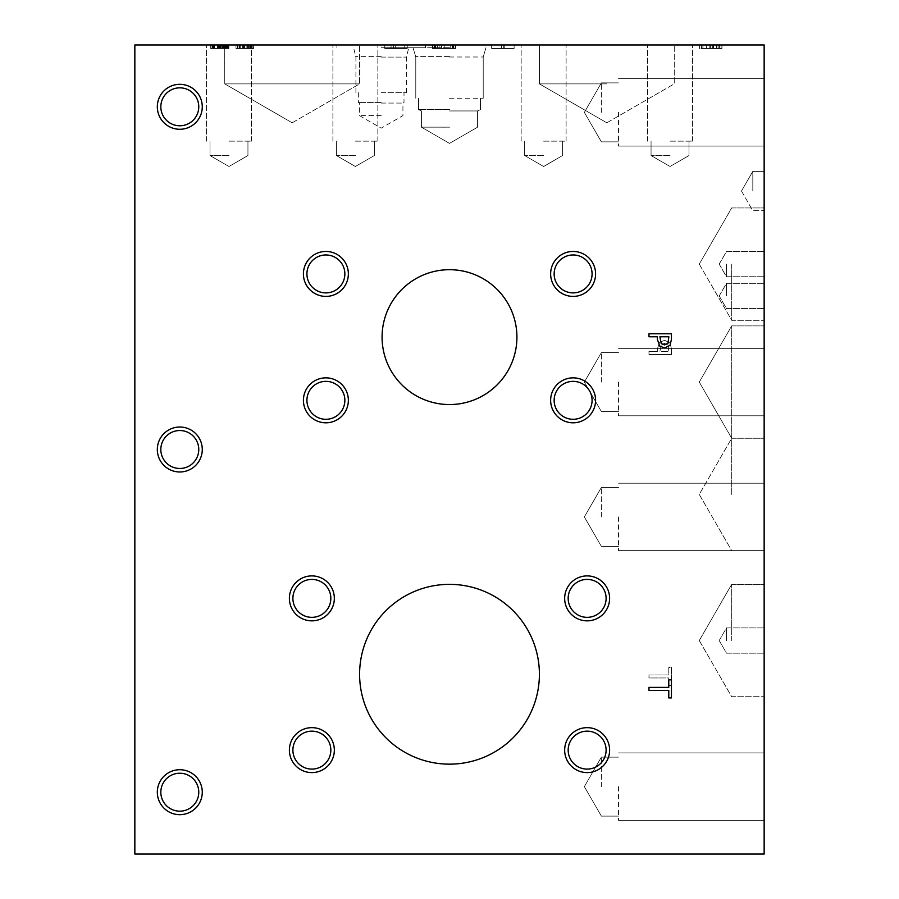 <?xml version="1.0" encoding="UTF-8"?>
<svg xmlns="http://www.w3.org/2000/svg" width="899" height="899" viewBox="0 0 899 899"><rect width="100%" height="100%" fill="white"/><g stroke="black" fill="none" stroke-linecap="round" stroke-linejoin="round"><path stroke-width="0.67" stroke-dasharray="4.5 3.37" d="M514.116 44.95L514.116 48.49L491.641 48.49L514.116 48.49L491.641 48.49L514.116 48.49L514.116 44.95L504.227 44.95L514.116 44.95L514.116 48.49L514.116 44.95L491.641 44.95L514.116 44.95L501.586 44.95L501.586 48.49L501.586 44.95L491.641 44.95L491.641 48.49L491.641 44.95L501.271 44.95L501.271 48.49L501.271 44.95L514.116 44.95L504.227 44.95L504.227 48.49L504.227 44.95L514.116 44.95L514.116 48.49L514.116 44.95M404.19 44.95L393.605 44.95L393.605 48.49L404.19 48.49L393.605 48.49L404.19 48.49L393.605 48.49L393.605 44.95L404.19 44.95L404.19 48.49L404.19 44.95L393.605 44.95L393.605 48.49L393.605 44.95L404.19 44.95M384.772 44.95L384.772 48.49L407.247 48.49L384.772 48.49L407.247 48.49L384.772 48.49L384.772 44.95L391.054 44.95L384.772 44.95L384.772 48.49L384.772 44.95L407.247 44.95L384.772 44.95L407.247 44.95L407.247 48.49L407.247 44.95L384.772 44.95L391.054 44.95L391.054 48.49L391.054 44.95L384.772 44.95L384.772 48.49L384.772 44.95M134.85 44.95L764.15 44.95L764.15 854.05L134.85 854.05L134.85 44.95M213.041 44.95L228.503 44.95L213.041 44.95L213.041 48.49L211.063 48.49L228.503 48.49L213.041 48.49L213.041 44.95M228.492 44.95L210.703 44.95L228.492 44.95L210.703 44.95L228.492 44.95L210.726 44.95L228.492 44.95L228.503 48.49L210.703 48.49L228.492 48.49L210.703 48.49L228.492 48.49L228.492 44.95M227.076 44.95L211.063 44.95L228.144 44.95L227.076 44.95L227.076 48.49L211.063 48.49L227.076 48.49M223.604 44.95L218.288 44.95L228.908 44.95L223.604 44.95L223.604 48.49L227.233 48.49L223.604 48.49L223.604 44.95M226.784 44.95L211.063 44.95L228.144 44.95L226.784 44.95L226.784 48.49L211.063 48.49L226.784 48.49M212.805 44.95L228.2 44.95L212.805 44.95L212.805 48.49L211.063 48.49L228.2 48.49L212.805 48.49L212.805 44.95M228.144 44.95L211.063 44.95L228.144 44.95L228.144 48.49L211.063 48.49L228.144 48.49L228.144 44.95M432.857 44.95L455.332 44.95L432.857 44.95L439.139 44.95L432.857 44.95L432.857 48.49L455.332 48.49L432.857 48.49L432.857 44.95M433.071 44.95L455.737 44.95L433.071 44.95L433.071 48.49L432.419 48.49L455.737 48.49L433.071 48.49M449.5 44.95L395.29 44.95L449.5 44.95M292.175 44.95L224.75 44.95L292.175 44.95M606.825 44.95L539.4 44.95L606.825 44.95M355.375 44.95L332.9 44.95L355.375 44.95M228.975 44.95L206.5 44.95L228.975 44.95M670.025 44.95L647.55 44.95L670.025 44.95M543.625 44.95L521.15 44.95L543.625 44.95M381.176 44.95L425.452 44.95L381.176 44.95M712.03 44.95L699.512 44.95L721.987 44.95L712.008 44.95L712.008 48.49L699.512 48.49L722.009 48.49L712.03 48.49L712.03 44.95M248.529 44.95L243.213 44.95L253.833 44.95L243.213 44.95L253.833 44.95L243.213 44.95L253.833 44.95L243.213 44.95L253.833 44.95L248.529 44.95L248.529 48.49L246.157 48.49L250.9 48.49L244.888 48.49L252.158 48.49L243.213 48.49L253.833 48.49L243.213 48.49L253.833 48.49L248.529 48.49L248.529 44.95M253.069 44.95L235.988 44.95L253.069 44.95L235.988 44.95L253.069 44.95L235.988 44.95L253.069 44.95L235.988 44.95L253.069 44.95L235.988 44.95L253.069 44.95L243.562 44.95L253.069 44.95L253.069 48.49L235.988 48.49L253.069 48.49L235.988 48.49L253.069 48.49L235.988 48.49L253.069 48.49L235.988 48.49L253.069 48.49L235.988 48.49L253.069 48.49L239.55 48.49L253.069 48.49L253.069 44.95M718.852 44.95L719.436 44.95L719.436 48.49L712.862 48.49L719.436 48.49L719.436 44.95L712.862 44.95L712.862 48.49L712.862 44.95L718.852 44.95L718.852 48.49L719.458 48.49L712.885 48.49L718.874 48.49L718.874 44.95L719.458 44.95L719.458 48.49L719.458 44.95L712.885 44.95L712.885 48.49L712.885 44.95L718.874 44.95M709.783 44.95L710.367 44.95L710.367 48.49L702.063 48.49L710.39 48.49L710.367 44.95L702.063 44.95L702.063 48.49L702.063 44.95L703.007 44.95L703.007 48.49L703.029 44.95L709.783 44.95L709.783 48.49M712.12 44.95L712.12 48.49L712.143 44.95M721.077 44.95L721.077 48.49M721.987 44.95L721.987 48.49L722.009 44.95M699.512 44.95L699.512 48.49L699.534 44.95M701.332 44.95L701.332 48.49L701.355 44.95M211.063 44.95L211.063 48.49L211.063 44.95M217.468 44.95L217.434 48.49M220.39 44.95L220.39 48.49L226.177 48.49L219.367 48.49L220.39 48.49L220.39 44.95L226.177 44.95L226.177 48.49L213.029 48.49L226.177 48.49L226.177 44.95L219.367 44.95L219.367 48.49L219.367 44.95L220.39 44.95M227.481 44.95L227.481 48.49M225.042 44.95L225.042 48.49L225.042 44.95M225.986 44.95L225.986 48.49L225.975 44.95M226.526 44.95L226.526 48.49M213.49 44.95L213.49 48.49M219.603 44.95L226.593 44.95L226.593 48.49L219.12 48.49L226.627 48.49L226.593 44.95L212.602 44.95L212.602 48.49L212.602 44.95L226.593 44.95L212.602 44.95L219.603 44.95L219.592 48.49M210.703 44.95L210.726 48.49M221.233 44.95L221.233 48.49L219.974 48.49L221.221 48.49L221.221 44.95M225.952 44.95L225.952 48.49M227.211 44.95L227.211 48.49L224.728 48.49L227.211 48.49L227.233 44.95M224.728 44.95L224.728 48.49L228.908 48.49L224.728 48.49L224.728 44.95L224.75 83.877L359.6 83.877L224.75 83.877L224.75 44.95M228.908 44.95L228.908 48.49L228.908 44.95M219.963 44.95L219.963 48.49L222.469 48.49L219.963 48.49L219.974 44.95M222.469 44.95L222.469 48.49L218.288 48.49L222.469 48.49L222.469 44.95M218.288 44.95L218.288 48.49L218.288 44.95M214.164 44.95L226.177 44.95L226.177 48.49L226.177 44.95L213.029 44.95L213.029 48.49L213.029 44.95L214.164 44.95L214.164 48.49M225.155 44.95L225.155 48.49M212.434 44.95L212.434 48.49M228.2 44.95L228.2 48.49L228.2 44.95M225.818 44.95L225.818 48.49L225.829 44.95M224.256 44.95L224.256 48.49L224.256 44.95M226.627 44.95L219.12 44.95L226.627 44.95L226.627 48.49M225.649 44.95L225.649 48.49M219.12 44.95L219.12 48.49M220.064 44.95L220.064 48.49M218.232 44.95L218.232 48.49M217.221 44.95L217.221 48.49M218.412 44.95L218.412 48.49M212.715 44.95L212.715 48.49M213.164 44.95L213.164 48.49L213.164 44.95M210.962 44.95L210.962 48.49M226.885 44.95L226.885 48.49M226.121 44.95L226.121 48.49L226.121 44.95M219.289 44.95L219.289 48.49L219.289 44.95M221.311 44.95L221.311 48.49L221.311 44.95M246.157 44.95L246.157 48.49L243.213 48.49L247.394 48.49L244.888 48.49L246.146 48.49L246.146 44.95L246.157 48.49L246.146 44.95M250.877 44.95L250.877 48.49L253.833 48.49L249.652 48.49L252.136 48.49L250.877 48.49L250.9 44.95M252.136 44.95L252.136 48.49L252.136 44.95M249.652 44.95L249.652 48.49L253.833 48.49L249.652 48.49L249.652 44.95M253.833 44.95L253.833 48.49L253.833 44.95M252.158 44.95L252.158 48.49L252.158 44.95M244.888 44.95L244.888 48.49L244.888 44.95M247.394 44.95L247.394 48.49L243.213 48.49L247.394 48.49L247.394 44.95M243.213 44.95L243.213 48.49L243.213 44.95M244.899 44.95L244.899 48.49L244.899 44.95M235.988 44.95L235.988 48.49L250.72 48.49L235.988 48.49L235.988 44.95M243.562 44.95L243.562 48.49M250.697 44.95L250.72 48.49M240.696 44.95L240.696 48.49L240.696 44.95M250.742 44.95L242.696 44.95L242.696 48.49L250.742 48.49L242.696 48.49L250.742 48.49L242.696 48.49L242.696 44.95L250.742 44.95L250.742 48.49L250.742 44.95L242.696 44.95L242.696 48.49L242.696 44.95L250.742 44.95M240.763 44.95L240.763 48.49L240.763 44.95M239.089 44.95L251.102 44.95L251.102 48.49L251.102 44.95L237.954 44.95L237.954 48.49L237.954 44.95L239.089 44.95L239.089 48.49M250.079 44.95L250.079 48.49M237.358 44.95L237.358 48.49M239.55 44.95L239.55 48.49M452.276 44.95L441.69 44.95L441.69 48.49L452.276 48.49L441.69 48.49L441.69 44.95L452.276 44.95L452.276 48.49M439.139 44.95L439.139 48.49L439.139 44.95M455.332 44.95L455.332 48.49L455.332 44.95M432.419 44.95L432.419 48.49M434.352 44.95L434.352 48.49M444.162 44.95L444.162 48.49L444.162 44.95M441.544 44.95L441.544 48.49L441.544 44.95M435.734 44.95L435.734 48.49M435.004 44.95L435.004 48.49M437.386 44.95L437.386 48.49M453.141 44.95L453.141 48.49M452.085 44.95L452.085 48.49M450.197 44.95L450.197 48.49L450.197 44.95M453.804 44.95L453.804 48.49M455.108 44.95L455.108 48.49M455.737 44.95L455.737 48.49M391.054 44.95L391.054 48.49L391.054 44.95M407.247 44.95L407.247 48.49L407.247 44.95M709.805 44.95L710.39 44.95L710.39 48.49L710.39 44.95L702.085 44.95L702.085 48.49L702.085 44.95L709.805 44.95L709.805 48.49M721.099 44.95L721.099 48.49M491.641 44.95L491.641 48.49L491.641 44.95M668.002 343.249L668.856 336.765L659.888 336.765L661.237 343.598L664.575 344.879L668.002 343.249M670.036 345.317L664.664 347.992L659.675 346.025L657.349 339.305L657.349 336.765L648.966 336.765L648.966 333.787L671.441 333.787L671.441 339.429L670.036 345.317M668.002 345.047L668.856 351.531L659.888 351.531L661.237 344.699L664.575 343.418L668.002 345.047L668.856 351.531L659.888 351.531L661.237 344.699L664.575 343.418L668.002 345.047M670.036 342.98L664.664 340.305L659.675 342.272L657.349 348.992L657.349 351.531L648.966 351.531L648.966 354.509L671.441 354.509L671.441 348.868L670.036 342.98L664.664 340.305L659.675 342.272L657.349 348.992L657.349 351.531L648.966 351.531L648.966 354.509L671.441 354.509L671.441 348.868L670.036 342.98M179.8 814.674A22.475 22.475 0 0 0 202.275 792.199A22.475 22.475 0 0 0 179.8 769.724A22.475 22.475 0 0 0 157.325 792.199A22.475 22.475 0 0 0 179.8 814.674A22.475 22.475 0 0 0 202.275 792.199A22.475 22.475 0 0 0 179.8 769.724A22.475 22.475 0 0 0 157.325 792.199A22.475 22.475 0 0 0 179.8 814.674A22.475 22.475 0 0 1 157.325 792.199A22.475 22.475 0 0 1 179.8 769.724A22.475 22.475 0 0 1 202.275 792.199A22.475 22.475 0 0 1 179.8 814.674M179.8 129.276A22.475 22.475 0 0 0 202.275 106.801A22.475 22.475 0 0 0 179.8 84.326A22.475 22.475 0 0 0 157.325 106.801A22.475 22.475 0 0 0 179.8 129.276A22.475 22.475 0 0 0 202.275 106.801A22.475 22.475 0 0 0 179.8 84.326A22.475 22.475 0 0 0 157.325 106.801A22.475 22.475 0 0 0 179.8 129.276A22.475 22.475 0 0 1 157.325 106.801A22.475 22.475 0 0 1 179.8 84.326A22.475 22.475 0 0 1 202.275 106.801A22.475 22.475 0 0 1 179.8 129.276M179.8 471.975A22.475 22.475 0 0 0 202.275 449.5A22.475 22.475 0 0 0 179.8 427.025A22.475 22.475 0 0 0 157.325 449.5A22.475 22.475 0 0 0 179.8 471.975A22.475 22.475 0 0 0 202.275 449.5A22.475 22.475 0 0 0 179.8 427.025A22.475 22.475 0 0 0 157.325 449.5A22.475 22.475 0 0 0 179.8 471.975A22.475 22.475 0 0 1 157.325 449.5A22.475 22.475 0 0 1 179.8 427.025A22.475 22.475 0 0 1 202.275 449.5A22.475 22.475 0 0 1 179.8 471.975M449.5 764.15A89.9 89.9 0 0 0 539.4 674.25A89.9 89.9 0 0 0 449.5 584.35A89.9 89.9 0 0 0 359.6 674.25A89.9 89.9 0 0 0 449.5 764.15A89.9 89.9 0 0 0 539.4 674.25A89.9 89.9 0 0 0 449.5 584.35A89.9 89.9 0 0 0 359.6 674.25A89.9 89.9 0 0 0 449.5 764.15A89.9 89.9 0 0 1 359.6 674.25A89.9 89.9 0 0 1 449.5 584.35A89.9 89.9 0 0 1 539.4 674.25A89.9 89.9 0 0 1 449.5 764.15M573.113 296.4A22.475 22.475 0 0 0 595.587 273.925A22.475 22.475 0 0 0 573.113 251.45A22.475 22.475 0 0 0 550.638 273.925A22.475 22.475 0 0 0 573.113 296.4A22.475 22.475 0 0 0 595.587 273.925A22.475 22.475 0 0 0 573.113 251.45A22.475 22.475 0 0 0 550.638 273.925A22.475 22.475 0 0 0 573.113 296.4A22.475 22.475 0 0 1 550.638 273.925A22.475 22.475 0 0 1 573.113 251.45A22.475 22.475 0 0 1 595.587 273.925A22.475 22.475 0 0 1 573.113 296.4M587.137 620.849A22.475 22.475 0 0 0 609.612 598.374A22.475 22.475 0 0 0 587.137 575.899A22.475 22.475 0 0 0 564.662 598.374A22.475 22.475 0 0 0 587.137 620.849A22.475 22.475 0 0 0 609.612 598.374A22.475 22.475 0 0 0 587.137 575.899A22.475 22.475 0 0 0 564.662 598.374A22.475 22.475 0 0 0 587.137 620.849A22.475 22.475 0 0 1 564.662 598.374A22.475 22.475 0 0 1 587.137 575.899A22.475 22.475 0 0 1 609.612 598.374A22.475 22.475 0 0 1 587.137 620.849M573.113 422.8A22.475 22.475 0 0 0 595.587 400.325A22.475 22.475 0 0 0 573.113 377.85A22.475 22.475 0 0 0 550.638 400.325A22.475 22.475 0 0 0 573.113 422.8A22.475 22.475 0 0 0 595.587 400.325A22.475 22.475 0 0 0 573.113 377.85A22.475 22.475 0 0 0 550.638 400.325A22.475 22.475 0 0 0 573.113 422.8A22.475 22.475 0 0 1 550.638 400.325A22.475 22.475 0 0 1 573.113 377.85A22.475 22.475 0 0 1 595.587 400.325A22.475 22.475 0 0 1 573.113 422.8M325.887 296.4A22.475 22.475 0 0 0 348.363 273.925A22.475 22.475 0 0 0 325.887 251.45A22.475 22.475 0 0 0 303.413 273.925A22.475 22.475 0 0 0 325.887 296.4A22.475 22.475 0 0 0 348.363 273.925A22.475 22.475 0 0 0 325.887 251.45A22.475 22.475 0 0 0 303.413 273.925A22.475 22.475 0 0 0 325.887 296.4A22.475 22.475 0 0 1 303.413 273.925A22.475 22.475 0 0 1 325.887 251.45A22.475 22.475 0 0 1 348.363 273.925A22.475 22.475 0 0 1 325.887 296.4M311.863 772.601A22.475 22.475 0 0 0 334.338 750.126A22.475 22.475 0 0 0 311.863 727.651A22.475 22.475 0 0 0 289.388 750.126A22.475 22.475 0 0 0 311.863 772.601A22.475 22.475 0 0 0 334.338 750.126A22.475 22.475 0 0 0 311.863 727.651A22.475 22.475 0 0 0 289.388 750.126A22.475 22.475 0 0 0 311.863 772.601A22.475 22.475 0 0 1 289.388 750.126A22.475 22.475 0 0 1 311.863 727.651A22.475 22.475 0 0 1 334.338 750.126A22.475 22.475 0 0 1 311.863 772.601M311.863 620.849A22.475 22.475 0 0 0 334.338 598.374A22.475 22.475 0 0 0 311.863 575.899A22.475 22.475 0 0 0 289.388 598.374A22.475 22.475 0 0 0 311.863 620.849A22.475 22.475 0 0 0 334.338 598.374A22.475 22.475 0 0 0 311.863 575.899A22.475 22.475 0 0 0 289.388 598.374A22.475 22.475 0 0 0 311.863 620.849A22.475 22.475 0 0 1 289.388 598.374A22.475 22.475 0 0 1 311.863 575.899A22.475 22.475 0 0 1 334.338 598.374A22.475 22.475 0 0 1 311.863 620.849M587.137 772.601A22.475 22.475 0 0 0 609.612 750.126A22.475 22.475 0 0 0 587.137 727.651A22.475 22.475 0 0 0 564.662 750.126A22.475 22.475 0 0 0 587.137 772.601A22.475 22.475 0 0 0 609.612 750.126A22.475 22.475 0 0 0 587.137 727.651A22.475 22.475 0 0 0 564.662 750.126A22.475 22.475 0 0 0 587.137 772.601A22.475 22.475 0 0 1 564.662 750.126A22.475 22.475 0 0 1 587.137 727.651A22.475 22.475 0 0 1 609.612 750.126A22.475 22.475 0 0 1 587.137 772.601M325.887 422.8A22.475 22.475 0 0 0 348.363 400.325A22.475 22.475 0 0 0 325.887 377.85A22.475 22.475 0 0 0 303.413 400.325A22.475 22.475 0 0 0 325.887 422.8A22.475 22.475 0 0 0 348.363 400.325A22.475 22.475 0 0 0 325.887 377.85A22.475 22.475 0 0 0 303.413 400.325A22.475 22.475 0 0 0 325.887 422.8A22.475 22.475 0 0 1 303.413 400.325A22.475 22.475 0 0 1 325.887 377.85A22.475 22.475 0 0 1 348.363 400.325A22.475 22.475 0 0 1 325.887 422.8M449.5 404.55A67.425 67.425 0 0 0 516.925 337.125A67.425 67.425 0 0 0 449.5 269.7A67.425 67.425 0 0 0 382.075 337.125A67.425 67.425 0 0 0 449.5 404.55A67.425 67.425 0 0 0 516.925 337.125A67.425 67.425 0 0 0 449.5 269.7A67.425 67.425 0 0 0 382.075 337.125A67.425 67.425 0 0 0 449.5 404.55A67.425 67.425 0 0 1 382.075 337.125A67.425 67.425 0 0 1 449.5 269.7A67.425 67.425 0 0 1 516.925 337.125A67.425 67.425 0 0 1 449.5 404.55M648.966 674.98L648.966 677.97L668.777 677.97L668.777 685.51L671.441 685.51L671.441 667.44L668.777 667.44L668.777 674.98L648.966 674.98L648.966 677.97L668.777 677.97L668.777 685.51L671.441 685.51L671.441 667.44L668.777 667.44L668.777 674.98L648.966 674.98M648.966 690.376L648.966 687.387L668.777 687.387L668.777 679.846L671.441 679.846L671.441 697.916L668.777 697.916L668.777 690.376L648.966 690.376M449.5 127.141L421.406 127.141L449.5 127.175M449.5 110.925L477.594 110.925L449.5 110.925M449.5 109.644L418.529 109.644L449.5 109.644M449.5 98.261L483.213 98.261L449.5 98.261M449.5 56.997L483.213 56.997L449.5 56.997M449.5 47.737L395.29 47.737L449.5 47.737M449.5 56.592L415.428 56.592L449.5 56.592M449.5 56.637L415.428 56.626L449.5 56.637M381.176 115.611L359.42 115.611L381.176 115.611M381.176 103.059L402.932 103.059L381.176 103.059M381.176 102.576L358.353 102.576L381.176 102.576M381.176 92.687L406.438 92.687L381.176 92.687M381.176 57.087L406.438 57.087L381.176 57.087M381.176 47.737L425.452 47.737L381.176 47.737M381.176 56.615L355.465 56.615L381.176 56.637M355.375 155.538L336.406 155.538L355.375 155.538M355.375 141.143L377.85 141.143L355.375 141.143M228.975 155.538L210.006 155.538L228.975 155.538M228.975 141.143L251.45 141.143L228.975 141.143M670.025 155.538L651.056 155.538L670.025 155.538M670.025 141.143L692.5 141.143L670.025 141.143M543.625 155.538L524.656 155.538L543.625 155.538M543.625 141.143L566.1 141.143L543.625 141.143M606.825 83.877L539.4 83.877L606.825 83.877M292.175 83.877L359.6 83.877L292.175 83.877M449.5 110.959L477.594 110.959L449.5 110.959M449.5 109.678L418.529 109.678L449.5 109.678M573.113 381.356A18.969 18.969 0 0 0 554.144 400.325A18.969 18.969 0 0 0 573.113 419.294A18.969 18.969 0 0 0 592.081 400.325A18.969 18.969 0 0 0 573.113 381.356A18.969 18.969 0 0 1 592.081 400.325A18.969 18.969 0 0 1 573.113 419.294A18.969 18.969 0 0 1 554.144 400.325A18.969 18.969 0 0 1 573.113 381.356A18.969 18.969 0 0 1 589.542 409.809A18.969 18.969 0 0 1 556.683 409.809A18.969 18.969 0 0 1 573.113 381.356M325.887 254.956A18.969 18.969 0 0 0 306.919 273.925A18.969 18.969 0 0 0 325.887 292.894A18.969 18.969 0 0 0 344.856 273.925A18.969 18.969 0 0 0 325.887 254.956A18.969 18.969 0 0 1 344.856 273.925A18.969 18.969 0 0 1 325.887 292.894A18.969 18.969 0 0 1 306.919 273.925A18.969 18.969 0 0 1 325.887 254.956A18.969 18.969 0 0 1 342.317 283.41A18.969 18.969 0 0 1 309.458 283.41A18.969 18.969 0 0 1 325.887 254.956M587.137 731.157A18.969 18.969 0 0 0 568.168 750.126A18.969 18.969 0 0 0 587.137 769.095A18.969 18.969 0 0 0 606.106 750.126A18.969 18.969 0 0 0 587.137 731.157A18.969 18.969 0 0 1 606.106 750.126A18.969 18.969 0 0 1 587.137 769.095A18.969 18.969 0 0 1 568.168 750.126A18.969 18.969 0 0 1 587.137 731.157A18.969 18.969 0 0 1 603.566 759.61A18.969 18.969 0 0 1 570.708 759.61A18.969 18.969 0 0 1 587.137 731.157M311.863 579.406A18.969 18.969 0 0 0 292.894 598.374A18.969 18.969 0 0 0 311.863 617.343A18.969 18.969 0 0 0 330.832 598.374A18.969 18.969 0 0 0 311.863 579.406A18.969 18.969 0 0 1 330.832 598.374A18.969 18.969 0 0 1 311.863 617.343A18.969 18.969 0 0 1 292.894 598.374A18.969 18.969 0 0 1 311.863 579.406A18.969 18.969 0 0 1 328.292 607.859A18.969 18.969 0 0 1 295.434 607.859A18.969 18.969 0 0 1 311.863 579.406M587.137 579.406A18.969 18.969 0 0 0 568.168 598.374A18.969 18.969 0 0 0 587.137 617.343A18.969 18.969 0 0 0 606.106 598.374A18.969 18.969 0 0 0 587.137 579.406A18.969 18.969 0 0 1 606.106 598.374A18.969 18.969 0 0 1 587.137 617.343A18.969 18.969 0 0 1 568.168 598.374A18.969 18.969 0 0 1 587.137 579.406A18.969 18.969 0 0 1 603.566 607.859A18.969 18.969 0 0 1 570.708 607.859A18.969 18.969 0 0 1 587.137 579.406M311.863 731.157A18.969 18.969 0 0 0 292.894 750.126A18.969 18.969 0 0 0 311.863 769.095A18.969 18.969 0 0 0 330.832 750.126A18.969 18.969 0 0 0 311.863 731.157A18.969 18.969 0 0 1 330.832 750.126A18.969 18.969 0 0 1 311.863 769.095A18.969 18.969 0 0 1 292.894 750.126A18.969 18.969 0 0 1 311.863 731.157A18.969 18.969 0 0 1 328.292 759.61A18.969 18.969 0 0 1 295.434 759.61A18.969 18.969 0 0 1 311.863 731.157M573.113 254.956A18.969 18.969 0 0 0 554.144 273.925A18.969 18.969 0 0 0 573.113 292.894A18.969 18.969 0 0 0 592.081 273.925A18.969 18.969 0 0 0 573.113 254.956A18.969 18.969 0 0 1 592.081 273.925A18.969 18.969 0 0 1 573.113 292.894A18.969 18.969 0 0 1 554.144 273.925A18.969 18.969 0 0 1 573.113 254.956A18.969 18.969 0 0 1 589.542 283.41A18.969 18.969 0 0 1 556.683 283.41A18.969 18.969 0 0 1 573.113 254.956M325.887 381.356A18.969 18.969 0 0 0 306.919 400.325A18.969 18.969 0 0 0 325.887 419.294A18.969 18.969 0 0 0 344.856 400.325A18.969 18.969 0 0 0 325.887 381.356A18.969 18.969 0 0 1 344.856 400.325A18.969 18.969 0 0 1 325.887 419.294A18.969 18.969 0 0 1 306.919 400.325A18.969 18.969 0 0 1 325.887 381.356A18.969 18.969 0 0 1 342.317 409.809A18.969 18.969 0 0 1 309.458 409.809A18.969 18.969 0 0 1 325.887 381.356M179.8 430.531A18.969 18.969 0 0 0 160.831 449.5A18.969 18.969 0 0 0 179.8 468.469A18.969 18.969 0 0 0 198.769 449.5A18.969 18.969 0 0 0 179.8 430.531A18.969 18.969 0 0 1 198.769 449.5A18.969 18.969 0 0 1 179.8 468.469A18.969 18.969 0 0 1 160.831 449.5A18.969 18.969 0 0 1 179.8 430.531A18.969 18.969 0 0 1 196.229 458.984A18.969 18.969 0 0 1 163.371 458.984A18.969 18.969 0 0 1 179.8 430.531M179.8 773.23A18.969 18.969 0 0 0 160.831 792.199A18.969 18.969 0 0 0 179.8 811.168A18.969 18.969 0 0 0 198.769 792.199A18.969 18.969 0 0 0 179.8 773.23A18.969 18.969 0 0 1 198.769 792.199A18.969 18.969 0 0 1 179.8 811.168A18.969 18.969 0 0 1 160.831 792.199A18.969 18.969 0 0 1 179.8 773.23A18.969 18.969 0 0 1 196.229 801.683A18.969 18.969 0 0 1 163.371 801.683A18.969 18.969 0 0 1 179.8 773.23M179.8 87.832A18.969 18.969 0 0 0 160.831 106.801A18.969 18.969 0 0 0 179.8 125.77A18.969 18.969 0 0 0 198.769 106.801A18.969 18.969 0 0 0 179.8 87.832A18.969 18.969 0 0 1 198.769 106.801A18.969 18.969 0 0 1 179.8 125.77A18.969 18.969 0 0 1 160.831 106.801A18.969 18.969 0 0 1 179.8 87.832A18.969 18.969 0 0 1 196.229 116.286A18.969 18.969 0 0 1 163.371 116.286A18.969 18.969 0 0 1 179.8 87.832M752.811 191.037L752.811 171.394L752.811 191.037M764.15 191.037L764.15 210.681L764.15 191.037M731.707 494.45L731.707 325.887L731.707 494.45M764.15 494.45L764.15 382.075L764.15 494.45M764.15 382.075L764.15 325.887L764.15 382.075M731.707 382.075L731.707 325.887L731.707 382.075M731.707 640.538L731.707 584.35L731.707 640.538M764.15 640.538L764.15 696.725L764.15 640.538M731.707 264.126L731.707 320.314L731.707 264.126M764.15 264.126L764.15 320.314L764.15 264.126M726.493 295.951L726.493 283.32L726.493 295.951M764.15 295.951L764.15 308.582L764.15 295.951M726.493 264.126L726.493 276.757L726.493 264.126M726.493 640.538L726.493 627.907L726.493 640.538M601.375 112.375L601.375 82.888L601.375 112.375M618.512 112.375L618.512 146.088L618.512 112.375M764.15 112.375L764.15 146.088L764.15 112.375M601.375 516.925L601.375 487.438L601.375 516.925M618.512 516.925L618.512 550.638L618.512 516.925M764.15 516.925L764.15 550.638L764.15 516.925M601.375 786.625L601.375 757.138L601.375 786.625M618.512 786.625L618.512 820.337L618.512 786.625M764.15 786.625L764.15 820.337L764.15 786.625M601.375 382.075L601.375 352.588L601.375 382.075M618.512 382.075L618.512 415.788L618.512 382.075M713.604 44.95L713.604 48.49M716.503 44.95L716.503 48.49L716.525 44.95M706.288 44.95L706.288 48.49M706.412 44.95L706.412 48.49M716.919 44.95L716.919 48.49M223.806 44.95L223.806 48.49M223.682 44.95L223.682 48.49M217.592 44.95L217.592 48.49M224.817 44.95L224.817 48.49L224.795 44.95M214.445 44.95L214.445 48.49L214.445 44.95M214.4 44.95L214.4 48.49L214.4 44.95M225.525 44.95L225.525 48.49M222.93 44.95L222.93 48.49M222.997 44.95L222.997 48.49M219.199 44.95L219.199 48.49M219.614 44.95L219.614 48.49M222.694 44.95L222.694 48.49M219.716 44.95L219.716 48.49M221.143 44.95L221.143 48.49M222.592 44.95L222.592 48.49M213.456 44.95L213.456 48.49M220.626 44.95L220.626 48.49M226.953 44.95L226.953 48.49M244.539 44.95L244.539 48.49L244.517 44.95M251.709 44.95L251.709 48.49M444.207 44.95L444.207 48.49M452.658 44.95L452.658 48.49M444.117 44.95L444.117 48.49M435.352 44.95L435.352 48.49M713.626 44.95L713.626 48.49M706.311 44.95L706.311 48.49M706.434 44.95L706.434 48.49M716.941 44.95L716.941 48.49M449.5 143.368L477.594 127.141L477.594 110.925L480.471 109.644L480.471 98.261L480.471 109.678L477.594 110.959L477.594 127.175L449.5 143.402L421.406 127.141L421.406 110.925L418.529 109.644L418.529 98.261L418.529 109.678L421.406 110.959L421.406 127.175L449.5 143.402M483.213 98.261L483.213 56.997L485.954 47.737L483.213 56.997L483.213 98.261M415.788 98.261L415.788 56.997L413.046 47.737L415.788 56.997L415.788 98.261M395.29 44.95L395.29 47.737L395.29 44.95M503.71 44.95L503.71 47.737L503.71 44.95M358.353 92.687L358.353 102.576L359.42 103.059L359.42 115.611L381.176 128.175L402.932 115.611L402.932 103.059L403.999 102.576L403.999 92.687M406.438 92.687L406.438 57.087L408.775 47.737M355.914 92.687L355.914 57.087L353.577 47.737M336.9 44.95L336.9 47.737M425.452 44.95L425.452 47.737M355.375 166.495L374.344 155.538L374.344 141.143L374.344 155.538L374.344 141.143L374.344 155.538L355.375 166.495L336.406 155.538L336.406 141.143L336.406 155.538L336.406 141.143L336.406 155.538L355.375 166.495L374.344 155.538L355.375 166.495L336.406 155.538L355.375 166.495M377.85 141.143L377.85 44.95L377.85 141.143M332.9 141.143L332.9 44.95L332.9 141.143M228.975 166.495L247.944 155.538L247.944 141.143L247.944 155.538L247.944 141.143L247.944 155.538L228.975 166.495L210.006 155.538L210.006 141.143L210.006 155.538L210.006 141.143L210.006 155.538L228.975 166.495L247.944 155.538L228.975 166.495L210.006 155.538L228.975 166.495M251.45 141.143L251.45 44.95L251.45 141.143M206.5 141.143L206.5 44.95L206.5 141.143M670.025 166.495L688.994 155.538L688.994 141.143L688.994 155.538L688.994 141.143L688.994 155.538L670.025 166.495L651.056 155.538L651.056 141.143L651.056 155.538L651.056 141.143L651.056 155.538L670.025 166.495L688.994 155.538L670.025 166.495L651.056 155.538L670.025 166.495M692.5 141.143L692.5 44.95L692.5 141.143M647.55 141.143L647.55 44.95L647.55 141.143M543.625 166.495L562.594 155.538L562.594 141.143L562.594 155.538L562.594 141.143L562.594 155.538L543.625 166.495L524.656 155.538L524.656 141.143L524.656 155.538L524.656 141.143L524.656 155.538L543.625 166.495L562.594 155.538L543.625 166.495L524.656 155.538L543.625 166.495M566.1 141.143L566.1 44.95L566.1 141.143M521.15 141.143L521.15 44.95L521.15 141.143M606.825 122.803L674.25 83.877L674.25 44.95L674.25 83.877L606.825 122.803L539.4 83.877L539.4 44.95L539.4 83.877L606.825 122.803M292.175 122.803L359.6 83.877L359.6 44.95L359.6 83.877L292.175 122.803L224.75 83.877L292.175 122.803M741.473 191.037L752.811 210.681L764.15 210.681L752.811 210.681L741.473 191.037L752.811 171.394L764.15 171.394L752.811 171.394L741.473 191.037M699.265 494.45L731.707 550.638L764.15 550.638L731.707 550.638L699.265 494.45L731.707 438.262L764.15 438.262L731.707 438.262L764.15 438.262L731.707 438.262L699.265 382.075L731.707 325.887L764.15 325.887L731.707 325.887L699.265 382.075L731.707 438.262L699.265 494.45M699.265 640.538L731.707 696.725L764.15 696.725L731.707 696.725L699.265 640.538L731.707 584.35L764.15 584.35L731.707 584.35L699.265 640.538M699.265 264.126L731.707 320.314L764.15 320.314L731.707 320.314L699.265 264.126L731.707 207.939L764.15 207.939L731.707 207.939L699.265 264.126M719.2 295.951L726.493 308.582L764.15 308.582L726.493 308.582L719.2 295.951L726.493 283.32L764.15 283.32L726.493 283.32L719.2 295.951M719.2 264.126L726.493 276.757L764.15 276.757L726.493 276.757L719.2 264.126L726.493 251.495L764.15 251.495L726.493 251.495L719.2 264.126M719.2 640.538L726.493 653.168L764.15 653.168L726.493 653.168L719.2 640.538L726.493 627.907L764.15 627.907L726.493 627.907L719.2 640.538M584.35 112.375L601.375 141.862L618.512 141.862L601.375 141.862L618.512 141.862L601.375 141.862L584.35 112.375L601.375 82.888L618.512 82.888L601.375 82.888L618.512 82.888L601.375 82.888L584.35 112.375L601.375 141.862L584.35 112.375L601.375 82.888L584.35 112.375M618.512 146.088L764.15 146.088L618.512 146.088M618.512 78.663L764.15 78.663L618.512 78.663M584.35 516.925L601.375 546.412L618.512 546.412L601.375 546.412L584.35 516.925L601.375 487.438L618.512 487.438L601.375 487.438L584.35 516.925M618.512 550.638L764.15 550.638L618.512 550.638M618.512 483.213L764.15 483.213L618.512 483.213M584.35 786.625L601.375 816.112L618.512 816.112L601.375 816.112L618.512 816.112L601.375 816.112L584.35 786.625L601.375 757.138L618.512 757.138L601.375 757.138L618.512 757.138L601.375 757.138L584.35 786.625L601.375 816.112L584.35 786.625L601.375 757.138L584.35 786.625M618.512 820.337L764.15 820.337L618.512 820.337M618.512 752.913L764.15 752.913L618.512 752.913M584.35 382.075L601.375 411.562L618.512 411.562L601.375 411.562L584.35 382.075L601.375 352.588L618.512 352.588L601.375 352.588L584.35 382.075M618.512 415.788L764.15 415.788L618.512 415.788M618.512 348.363L764.15 348.363L618.512 348.363"/><path stroke-width="1.35" d="M134.85 44.95L764.15 44.95L764.15 854.05L134.85 854.05L134.85 44.95M668.002 343.249L668.856 336.765L659.888 336.765L661.237 343.598L664.575 344.879L668.002 343.249M670.036 345.317L664.664 347.992L659.675 346.025L657.349 339.305L657.349 336.765L648.966 336.765L648.966 333.787L671.441 333.787L671.441 339.429L670.036 345.317M179.8 129.276A22.475 22.475 0 0 1 157.325 106.801A22.475 22.475 0 0 1 179.8 84.326A22.475 22.475 0 0 1 202.275 106.801A22.475 22.475 0 0 1 179.8 129.276M179.8 814.674A22.475 22.475 0 0 1 157.325 792.199A22.475 22.475 0 0 1 179.8 769.724A22.475 22.475 0 0 1 202.275 792.199A22.475 22.475 0 0 1 179.8 814.674M179.8 471.975A22.475 22.475 0 0 1 157.325 449.5A22.475 22.475 0 0 1 179.8 427.025A22.475 22.475 0 0 1 202.275 449.5A22.475 22.475 0 0 1 179.8 471.975M449.5 764.15A89.9 89.9 0 0 1 359.6 674.25A89.9 89.9 0 0 1 449.5 584.35A89.9 89.9 0 0 1 539.4 674.25A89.9 89.9 0 0 1 449.5 764.15M325.887 422.8A22.475 22.475 0 0 1 303.413 400.325A22.475 22.475 0 0 1 325.887 377.85A22.475 22.475 0 0 1 348.363 400.325A22.475 22.475 0 0 1 325.887 422.8M573.113 296.4A22.475 22.475 0 0 1 550.638 273.925A22.475 22.475 0 0 1 573.113 251.45A22.475 22.475 0 0 1 595.587 273.925A22.475 22.475 0 0 1 573.113 296.4M311.863 772.601A22.475 22.475 0 0 1 289.388 750.126A22.475 22.475 0 0 1 311.863 727.651A22.475 22.475 0 0 1 334.338 750.126A22.475 22.475 0 0 1 311.863 772.601M587.137 620.849A22.475 22.475 0 0 1 564.662 598.374A22.475 22.475 0 0 1 587.137 575.899A22.475 22.475 0 0 1 609.612 598.374A22.475 22.475 0 0 1 587.137 620.849M311.863 620.849A22.475 22.475 0 0 1 289.388 598.374A22.475 22.475 0 0 1 311.863 575.899A22.475 22.475 0 0 1 334.338 598.374A22.475 22.475 0 0 1 311.863 620.849M587.137 772.601A22.475 22.475 0 0 1 564.662 750.126A22.475 22.475 0 0 1 587.137 727.651A22.475 22.475 0 0 1 609.612 750.126A22.475 22.475 0 0 1 587.137 772.601M325.887 296.4A22.475 22.475 0 0 1 303.413 273.925A22.475 22.475 0 0 1 325.887 251.45A22.475 22.475 0 0 1 348.363 273.925A22.475 22.475 0 0 1 325.887 296.4M573.113 422.8A22.475 22.475 0 0 1 550.638 400.325A22.475 22.475 0 0 1 573.113 377.85A22.475 22.475 0 0 1 595.587 400.325A22.475 22.475 0 0 1 573.113 422.8M449.5 404.55A67.425 67.425 0 0 1 382.075 337.125A67.425 67.425 0 0 1 449.5 269.7A67.425 67.425 0 0 1 516.925 337.125A67.425 67.425 0 0 1 449.5 404.55M648.966 690.376L648.966 687.387L668.777 687.387L668.777 679.846L671.441 679.846L671.441 697.916L668.777 697.916L668.777 690.376L648.966 690.376M573.113 381.356A18.969 18.969 0 0 0 556.683 409.809A18.969 18.969 0 0 0 589.542 409.809A18.969 18.969 0 0 0 573.113 381.356M325.887 254.956A18.969 18.969 0 0 0 309.458 283.41A18.969 18.969 0 0 0 342.317 283.41A18.969 18.969 0 0 0 325.887 254.956M587.137 731.157A18.969 18.969 0 0 0 570.708 759.61A18.969 18.969 0 0 0 603.566 759.61A18.969 18.969 0 0 0 587.137 731.157M311.863 579.406A18.969 18.969 0 0 0 295.434 607.859A18.969 18.969 0 0 0 328.292 607.859A18.969 18.969 0 0 0 311.863 579.406M587.137 579.406A18.969 18.969 0 0 0 570.708 607.859A18.969 18.969 0 0 0 603.566 607.859A18.969 18.969 0 0 0 587.137 579.406M311.863 731.157A18.969 18.969 0 0 0 295.434 759.61A18.969 18.969 0 0 0 328.292 759.61A18.969 18.969 0 0 0 311.863 731.157M573.113 254.956A18.969 18.969 0 0 0 556.683 283.41A18.969 18.969 0 0 0 589.542 283.41A18.969 18.969 0 0 0 573.113 254.956M325.887 381.356A18.969 18.969 0 0 0 309.458 409.809A18.969 18.969 0 0 0 342.317 409.809A18.969 18.969 0 0 0 325.887 381.356M179.8 430.531A18.969 18.969 0 0 0 163.371 458.984A18.969 18.969 0 0 0 196.229 458.984A18.969 18.969 0 0 0 179.8 430.531M179.8 773.23A18.969 18.969 0 0 0 163.371 801.683A18.969 18.969 0 0 0 196.229 801.683A18.969 18.969 0 0 0 179.8 773.23M179.8 87.832A18.969 18.969 0 0 0 163.371 116.286A18.969 18.969 0 0 0 196.229 116.286A18.969 18.969 0 0 0 179.8 87.832"/></g></svg>
